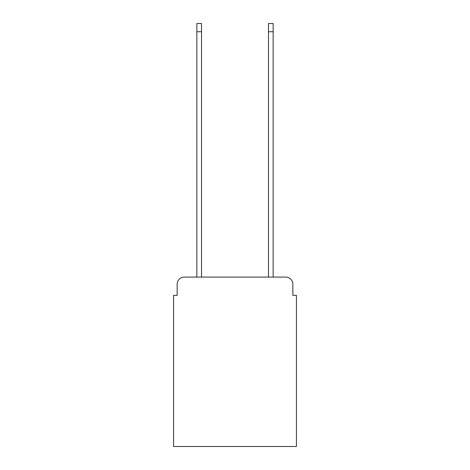 <?xml version="1.0" encoding="UTF-8"?>
<svg xmlns="http://www.w3.org/2000/svg" width="470" height="470" viewBox="0 0 470 470"><rect width="100%" height="100%" fill="white"/><g stroke="black" fill="none" stroke-linecap="round" stroke-linejoin="round"><path stroke-width="0.7" d="M177.155 284.25L177.155 295.354L177.155 284.25A7.162 7.162 0 0 1 184.316 277.083L196.854 277.083L196.854 23.5L201.513 23.5L201.513 277.083L268.488 277.083L268.488 23.5L273.146 23.5L273.146 277.083L285.684 277.083L184.316 277.083M292.845 295.354L292.845 284.25L292.845 295.354L296.429 295.354L296.429 446.5L173.571 446.5L173.571 295.354L177.155 295.354M292.845 284.25A7.162 7.162 0 0 0 285.684 277.083M196.854 31.737L201.513 31.737M273.146 31.737L268.488 31.737"/></g></svg>
